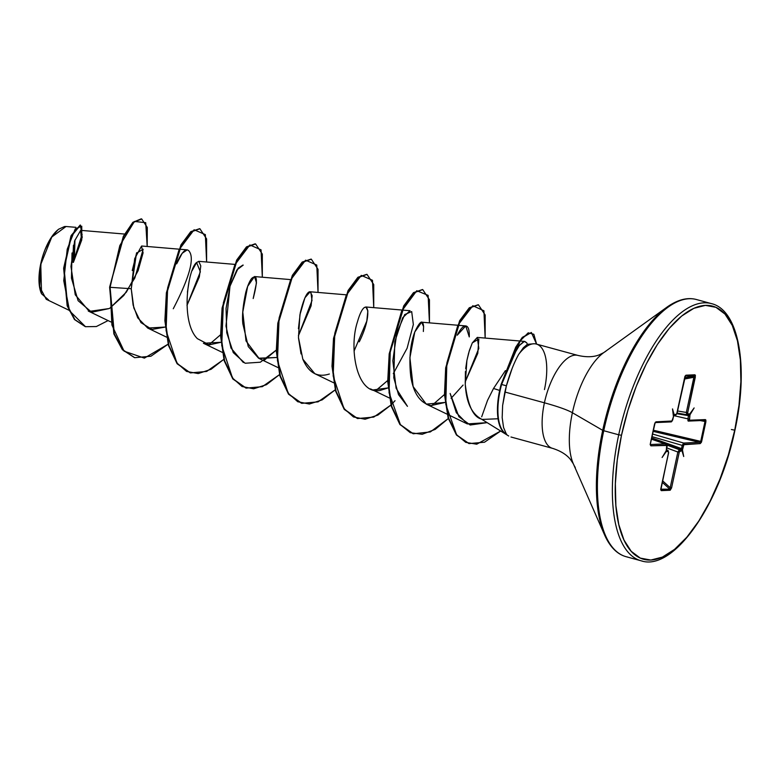 <?xml version="1.0" encoding="UTF-8"?>
<svg xmlns="http://www.w3.org/2000/svg" width="780" height="780" viewBox="0 0 780 780"><rect width="100%" height="100%" fill="white"/><g stroke="black" fill="none" stroke-linecap="round" stroke-linejoin="round"><path stroke-width="1.17" d="M48.545 299.92L41.545 293.787L40.745 263.776A37.303 15.473 105.3 0 0 41.213 293.036M531.365 332.475L536.591 344.126L533.842 334.269L528.206 332.836L520.416 340.577L501.599 384.481L516.184 347.334L522.785 337.486L531.365 332.475L522.317 337.36L515.716 347.207L501.14 384.355A46.673 19.363 105.3 0 0 499.668 390.39A46.673 19.363 -74.7 0 1 501.14 384.355L506.395 385.798L502.622 405.502L502.174 417.671L503.558 427.498L506.347 434.08L503.558 427.498L502.174 417.671L502.622 405.502L504.855 392.008L544.411 402.811A48.175 19.988 -74.7 0 1 577.337 355.28A48.175 19.988 -74.7 0 0 544.411 402.811L504.855 392.008L506.395 385.798C509.906 373.25 514.01 362.758 518.729 354.305A48.175 19.988 -74.7 0 1 534.69 343.785A48.175 19.988 -74.7 0 1 544.459 389.59M618.716 434.801A133.312 55.312 105.3 0 0 642.661 561.161A133.312 55.312 -74.7 0 1 618.716 434.801L603.749 430.716A133.312 55.312 105.3 0 0 627.695 557.076A133.312 55.312 -74.7 0 1 603.749 430.716L602.696 430.336A132.688 55.058 105.3 0 0 608.605 542.529A132.688 55.058 -74.7 0 1 602.696 430.336L572.393 412.737A64.76 26.871 105.3 0 0 575.279 467.483A64.76 26.871 105.3 0 1 572.393 412.737A56.628 6.825 12.1 0 0 544.411 402.811A56.628 6.825 -167.9 0 1 572.393 412.737L602.696 430.336A132.688 55.058 -74.7 0 1 671.297 304.327A132.688 55.058 105.3 0 0 602.696 430.336L603.749 430.716A133.312 55.312 -74.7 0 1 694.883 299.159A133.312 55.312 105.3 0 0 603.749 430.716L618.716 434.801A133.312 55.312 -74.7 0 1 709.849 303.244A133.312 55.312 105.3 0 0 618.716 434.801L621.494 435.269L618.716 434.801M510.968 437.005L552.513 448.344C560.635 450.928 566.641 454.662 570.511 459.537L573.339 463.837L604.636 535.06C610.018 547.033 617.194 554.258 626.164 556.715L641.131 560.8C673.257 571.789 719.716 505.274 734.955 430.092L734.74 430.16A131.186 54.434 -74.7 0 1 650.822 560.05A131.186 54.434 -74.7 0 1 621.494 435.269A131.186 54.434 -74.7 0 1 705.413 305.38A131.186 54.434 -74.7 0 1 734.74 430.16L731.377 429.517M605.875 351.234A64.76 26.871 105.3 0 0 572.393 412.737A64.76 26.871 105.3 0 1 605.875 351.234M493.526 388.469L505.411 370.607L493.526 388.469L499.658 390.439L493.526 388.469L487.529 400.364L481.679 416.822M553.069 448.481A48.175 19.988 -74.7 0 1 544.411 402.811A48.175 19.988 -74.7 0 0 553.069 448.481M73.427 262.177L81.529 239.655L80.623 230.461L74.695 240.757L70.97 266.536L75.251 294.791L89.29 311.405L109.317 308.519L91.718 312.253L78.107 300.7L71.458 278.187L72.013 252.983L73.398 262.402M109.756 308.246L126.35 292.139L138.109 270.689L143.091 252.817L141.472 246.188L134.696 258.638L131.245 288.727L133.097 305.038L137.728 317.84L147.713 328.058L165.262 327.064L151.964 329.443L140.956 322.618L133.828 307.964L131.245 288.727L110.087 287.313L119.828 245.534L134.453 221.442L145.714 222.68L147.186 246.48L147.303 227.477L141.707 218.966L133.341 222.427L123.815 236.438L109.619 287.186L123.347 236.311L132.883 222.3L141.239 218.839L132.883 222.3L123.357 236.311L109.619 287.186L113.861 333.83L122.314 349.606L134.501 357.63L122.441 349.762L113.909 333.996L110.087 287.313L111.91 325.026L124.079 351.166L144.378 358.118L168.119 344.175L150.94 356.226L134.735 357.689L122.772 349.732L114.319 333.957L110.087 287.313L131.245 288.727L136.5 253.169L143.169 249.249L134.833 278.002L123.766 295.483L109.756 308.246M222.28 352.365L203.414 343.268L220.974 342.274L209.255 344.867L197.369 338.656C180.131 321.555 187.96 268.895 196.589 262.519L200.362 271.801L186.986 305.351L199.329 276.978L200.782 265.892L198.764 261.339L196.589 262.519L192.163 270.562M189.199 280.8L187.424 292.13M253.188 298.535L256.493 282.769L254.475 276.559L247.65 286.377L242.785 312.078L246.002 340.909L259.126 358.488L276.676 357.494L258.59 358.215L248.284 346.603L242.863 323.866C241.936 316.183 242.911 305.643 245.807 292.247C247.679 285.529 249.659 280.898 251.745 278.353C257.419 273.712 257.897 280.439 253.188 298.535M298.428 328.712L300.271 312.887C306.677 286.455 311.064 292.519 310.869 292.042L312 300.534L298.399 335.77L311.103 305.848L312.156 295.639L310.177 291.769L304.941 297.765L299.92 314.759L298.477 337.584L302.815 359.151L314.827 373.698L333.694 382.785M354.11 350.981L366.805 321.058L367.858 310.849L365.878 306.979L364.357 307.564M373.201 389.932L388.099 387.913L380.045 390.439C356.645 395.304 348.709 348.192 357.415 321.974C365.43 293.26 375.16 309.894 359.258 341.845M423.598 326.625L421.59 322.198L414.765 332.017L409.909 357.718L413.127 386.548L426.25 404.128L445.097 402.441L430.94 405.59C420.186 403.084 413.449 393.354 410.748 376.399C408.876 358.917 410.221 344.087 414.804 331.929C419.971 320.892 422.906 319.127 423.598 326.625L423.355 331.5M451.074 398.327L463.076 385.066M468.653 352.979L466.898 360.438L469.404 350.415L472.31 342.888L478.842 339.007L477.789 353.33L465.153 381.995L478.822 348.368L477.302 337.409L472.31 342.888L468.946 351.965M465.416 371.543L465.25 384.355L466.898 360.438L465.689 368.579M465.25 384.355C465.787 389.005 466.031 410.797 481.406 419.065C473.284 417.007 467.893 405.434 465.25 384.355M508.316 367.058L508.813 365.761M513.289 355.631L519.314 345.54L523.614 341.591L524.774 341.416L526.724 342.79L527.397 344.311L523.38 347.734L518.729 354.305A48.175 19.988 105.3 0 1 534.085 343.765M487.149 422.643L467.327 423.92L456.31 412.678L450.138 393.471L458.903 416.715L470.184 425.012L487.149 422.643M457.226 335.215L465.748 325.923L469.267 336.911C469.492 330.086 468.361 326.43 465.894 325.942C463.525 325.504 460.629 328.594 457.226 335.215M393.286 373.649L407.101 348.241L413.341 324.519L411.684 311.571L404.683 314.574L396.805 332.992L392.827 360.711L396.123 388.294L407.452 406.341L398.502 394.592L393.783 377.735L394.807 341.776L402.704 317.714L410.036 310.713L365.878 306.979M376.409 390.185L387.67 380.523L375.95 390.468M276.256 350.093L264.527 360.038M243.331 362.505L230.987 348.085L225.986 326.06L229.983 286.26L238.173 268.144L242.911 265.073M221.003 334.386L208.826 344.828L221.003 334.396M173.267 308.753C188.867 278.655 194.347 259.75 189.706 252.057C185.747 244.803 178.796 257.673 176.66 263.854L182.179 253.295L187.2 249.853L141.668 246.012M136.675 252.72L132.239 270.562L136.675 252.72M74.441 259.145L82.144 234.205L74.081 259.691L74.939 239.986L74.441 259.145L73.505 262.041L82.222 237.305L80.438 225.089L71.409 236.203L64.116 268.72L67.694 306.072L74.939 319.654L85.478 326.693L96.33 326.547L108.079 320.59L96.349 326.537L85.508 326.703L69.537 310.82L63.745 280.654L67.226 249.2L75.28 228.832L81.754 226.21L81.734 239.957L73.505 262.041M75.855 227.331L66.037 226.502L51.792 237.013L40.979 263.913L39.673 286.874L46.244 299.286L68.845 310.177M85.254 326.635L74.47 319.527L67.226 305.945L63.658 268.593L70.941 236.077L80.438 225.089M80.194 225.04L71.204 235.463L63.706 267.92L67.138 305.662L74.402 319.43L85.478 326.693M512.099 368.511L506.395 385.798L501.599 384.481A46.673 19.363 105.3 0 0 506.668 434.138A46.673 19.363 -74.7 0 1 501.599 384.481L501.14 384.355M533.9 343.765L527.377 344.331L526.724 342.79L524.355 341.416L519.314 345.54M621.494 435.269L627.91 410.377L636.246 386.344L646.201 364.094L657.384 344.477L669.357 328.253L681.671 316.046L693.849 308.324L705.413 305.38L715.942 307.33L725.01 314.096L732.274 325.416L737.461 340.87L740.366 359.843L740.883 381.625L738.982 405.366L734.74 430.16L728.335 455.052L719.989 479.086L710.034 501.335L698.861 520.942L686.878 537.167L674.563 549.374L662.395 557.105L650.822 560.05L640.302 558.1L631.225 551.333L623.961 540.004L618.774 524.56L615.868 505.576L615.361 483.805L617.253 460.063L621.494 435.269M688.642 414.94L687.892 418.87L688.36 421.102L687.892 418.87L673.793 415.623L687.892 418.87L688.584 415.652L689.89 415.867L689.988 414.794L689.052 414.94L689.832 414.141L687.794 413.839L687.697 412.688L695.419 375.424L694.922 374.79L685.678 375.375L684.674 377.491L676.669 414.063L674.222 414.843L672.526 408.905L673.774 415.526L672.126 421.005L656.029 421.824L655.19 422.458L650.218 444.61L650.881 445.828L667.066 445.458L666.256 450.625L662.113 457.49L666.403 451.288L668.255 451.503L668.596 452.264L660.816 490.006L661.313 490.639L670.176 490.24L671.57 487.929L679.361 451.776L682.012 450.587L683.709 456.514L682.461 449.894L683.875 444.707L700.206 443.606L701.405 442.299L705.939 420.166L705.354 419.601L689.296 420.235L689.988 414.794L694.132 407.94L689.832 414.141L687.989 413.917L687.697 412.688L695.341 377.013L694.922 374.79L686.068 375.19L684.694 377.393M498.059 418.753L482.108 419.435M329.355 374.01C317.47 377.783 308.617 372.83 302.815 359.151M301.041 353.925L298.496 337.964M223.821 359.385L206.641 371.436L190.437 372.908L177.538 363.792L168.909 345.53L165.341 320.755L166.842 293.085L181.35 245.173L191.1 231.933L199.885 228.735L206.612 238.904L206.612 262.002L205.345 234.614L194.103 229.768L179.03 249.805L167.632 287.918L166.082 330.691L176.943 363.012L186.576 371.436L198.237 373.571L211.088 369.281L224.162 359.044M262.324 277.222L261.056 249.853L249.863 244.959L234.809 264.869L223.382 302.845L221.744 345.579L232.489 377.998L242.053 386.529L253.656 388.801L266.468 384.677L279.532 374.605L262.353 386.656L246.149 388.118L233.249 379.012L224.62 360.74L221.042 335.965L222.544 308.305L237.061 260.383L246.811 247.143L255.596 243.955L262.324 254.114L262.324 277.222M318.035 292.432L316.768 265.064L305.575 260.169L290.521 280.078L279.094 318.055L277.456 360.789L288.19 393.208L297.765 401.739L309.368 404.02L322.169 399.886L335.234 389.815L318.065 401.866L301.87 403.338L288.961 394.231L280.332 375.97L276.754 351.185L278.255 323.515L292.773 275.594L302.523 262.353L311.308 259.165L318.035 269.334L318.035 292.432M373.737 307.642L372.469 280.283L361.276 275.379L346.223 295.288L334.805 333.274L333.167 375.999L343.902 408.418L353.467 416.959L365.079 419.231L377.881 415.106L390.946 405.025L373.776 417.076L357.581 418.548L344.672 409.441L336.034 391.19L332.465 366.405L333.957 338.735L348.485 290.803L358.235 277.563L367.01 274.385L373.737 284.544L373.737 307.642M391.287 404.683L395.021 400.706M429.448 322.861L428.123 295.357L416.754 290.726L401.583 311.249L390.283 349.869L389.064 392.808L400.423 424.71L410.309 432.705L422.185 434.294L435.172 429.4L448.305 418.558L430.326 431.935L413.293 433.768L400.384 424.661L391.745 406.399L388.167 381.615L389.668 353.935L404.186 306.014L413.946 292.773L422.721 289.594L429.448 299.764L429.448 322.861M485.15 338.072L483.922 310.791L472.836 305.731L457.86 325.26L446.842 363.1L445.79 404.381L456.544 434.674L465.757 442.367L476.726 444.21L500.653 431.018L484.517 442.221L469.072 443.586L456.924 435.152L448.598 418.109L444.941 394.66L446.131 368.033L460.122 320.814L469.765 307.895L478.433 304.805L485.16 314.974L485.15 338.072M190.203 372.84L177.187 363.811L168.47 345.501L164.873 320.59L166.403 292.763L181.067 244.715L190.876 231.601L199.651 228.676L190.642 231.806L180.892 245.047L166.374 292.958L164.873 320.629L168.451 345.404L177.07 363.665L190.437 372.908M245.915 388.06L232.898 379.022L224.182 360.711L220.584 335.8L222.105 307.973L236.779 259.925L246.587 246.811L255.128 243.828L246.353 247.016L236.593 260.257L222.076 308.178L220.584 335.839L224.153 360.613L232.781 378.885L246.149 388.118M311.308 259.165L302.055 262.226L292.305 275.467L277.787 323.388L276.286 351.058L279.864 375.843L288.493 394.105L301.402 403.211L288.61 394.241L279.893 375.94L276.286 351.019L277.817 323.193L292.49 275.135L302.299 262.022L311.074 259.106M366.785 274.326L357.767 277.436L348.017 290.677L333.499 338.608L331.997 366.278L335.575 391.063L344.204 409.315L357.347 418.49L344.321 409.461L335.605 391.151L331.997 366.239L333.518 338.403L348.192 290.345L358 277.231L366.785 274.326M422.487 289.536L413.478 292.646L403.728 305.887L389.2 353.808L387.709 381.488L391.277 406.273L399.916 424.534L413.059 433.7M478.198 304.746L469.297 307.769L459.654 320.687L445.663 367.906L444.483 394.534L448.13 417.982L456.456 435.026L468.848 443.527M243.204 265.112L236.847 269.977L230.159 285.656L226.054 308.431L226.756 332.728L233.278 352.609L245.095 363.246L260.344 362.212L276.256 350.103M431.642 405.678L444.473 394.505M499.668 390.39A46.673 19.363 105.3 0 0 506.347 434.08A46.673 19.363 -74.7 0 1 499.668 390.39M72.949 262.324A37.303 15.473 105.3 0 0 74.47 241.488L74.695 248.518L72.949 262.324M59.017 228.998A37.303 15.473 105.3 0 0 40.745 263.776L40.979 263.913M58.783 229.164L64.516 226.541L66.085 226.502M71.877 262.373A34.808 14.44 105.3 0 0 73.466 245.232L72.998 255.791M57.857 229.876L50.953 237.958L44.938 249.863L42.568 256.698L39.536 270.826L39 277.573L39.146 283.764L41.447 293.553M650.354 444.541L666.062 443.83L651.417 439.15L666.685 444.483L666.062 443.83L650.354 444.541M673.803 415.681L671.892 421.112L656.029 421.824L654.586 423.91L650.315 443.83L650.881 445.828L666.744 445.107L666.256 450.625L667.621 450.245L666.413 449.787L668.187 450.879L666.383 450.304L666.374 449.456M666.432 450.587L666.822 451.571L668.255 451.503L668.538 452.741L660.894 488.416L661.313 490.639A1.063 0.956 -92.6 0 0 660.992 489.567L669.844 489.167L662.298 482.332L669.844 489.167L660.65 489.167M660.923 489.557L660.992 489.567A1.063 0.956 87.4 0 1 661.313 490.639L670.176 490.24L671.57 487.929L670.195 487.705L671.57 487.929L679.214 452.264L677.849 452.029L679.214 452.264L680.043 450.976A1.063 0.956 -92.6 0 0 679.409 449.719A1.063 0.956 87.4 0 1 680.043 450.976L681.476 450.908A1.063 0.956 -92.6 0 0 680.842 449.651L681.515 448.607L682.822 448.812L681.515 448.607L682.207 445.39L681.515 448.607L651.69 437.873L681.515 448.607L680.842 449.651L679.409 449.719L667.202 445.175L679.409 449.719L677.849 452.029L670.195 487.705L662.62 480.841L670.195 487.705L677.849 452.029L666.803 447.925L677.849 452.029L679.409 449.719L680.842 449.651L667.085 444.697L680.842 449.651A1.063 0.956 87.4 0 1 681.476 450.908L682.012 450.587L681.632 449.534L682.237 449.611M652.938 439.608L651.437 439.072L652.938 439.608M682.383 449.738L683.514 445.594L682.207 445.39L683.514 445.594L684.343 444.317A1.063 0.956 -92.6 0 0 683.66 443.04A1.063 0.956 87.4 0 1 684.343 444.317L700.206 443.606A1.063 0.956 -92.6 0 0 699.524 442.319L701.649 441.519L700.723 441.392L704.993 421.473L700.723 441.392L653.338 430.209L700.723 441.392L699.923 442.279L683.66 443.04L652.519 434.021L683.66 443.04L682.207 445.39L651.953 436.634L682.207 445.39L683.66 443.04L699.524 442.319L653.084 431.36L699.524 442.319A1.063 0.956 87.4 0 1 700.206 443.606L701.649 441.519L705.929 421.59L705.354 419.601L689.491 420.313L689.89 415.867L676.952 413.751L688.584 415.652L688.35 414.648A1.063 0.956 -92.6 0 0 689.413 413.858A1.063 0.956 87.4 0 1 688.545 414.658L686.829 414.706L686.332 412.454L693.976 376.789L684.44 379.041L695.341 377.013L693.976 376.789L686.332 412.454L677.596 410.972L687.697 412.688L686.332 412.454L686.917 414.716A1.063 0.956 -92.6 0 0 687.989 413.917A1.063 0.956 87.4 0 1 686.917 414.716M704.993 421.473L700.313 420.595L705.929 421.59L704.223 420.381A1.063 0.956 -92.6 0 0 705.354 419.601A1.063 0.956 87.4 0 1 704.223 420.381L704.993 421.473M684.703 377.812L694.2 375.57L685.405 375.97A1.063 0.956 -92.6 0 0 686.068 375.19A1.063 0.956 87.4 0 1 685.415 375.95L694.2 375.57L693.976 376.789L694.2 375.57A1.063 0.956 -92.6 0 0 694.922 374.79A1.063 0.956 87.4 0 1 694.2 375.57L684.703 377.812M684.84 376.34L685.454 375.911L677.05 413.059M670.195 487.705L669.844 489.167A1.063 0.956 87.4 0 1 670.176 490.24A1.063 0.956 -92.6 0 0 669.844 489.167L670.195 487.705M686.829 414.706L677.147 413.069L686.741 414.687M687.833 420.478L688.36 421.102A1.063 0.956 -92.6 0 0 688.623 421.122A1.063 0.956 87.4 0 1 688.36 421.102L688.155 421.054M684.782 377.462L677.128 413.137L676.192 414.453A1.063 0.956 87.4 0 1 675.314 415.262A1.063 0.956 -92.6 0 0 676.192 414.453L674.768 414.521A1.063 0.956 87.4 0 1 674.086 415.291A1.063 0.956 -92.6 0 0 674.768 414.521L674.017 415.36M675.129 415.243A1.063 0.956 -92.6 0 0 675.324 415.262L673.667 415.642M674.066 415.311L672.526 408.905L673.433 416.51M673.52 416.578L672.74 419.728M671.892 421.112A1.063 0.956 87.4 0 1 670.761 421.892A1.063 0.956 -92.6 0 0 671.892 421.112M687.892 418.87L689.198 419.084L687.892 418.87M656.029 421.824A1.063 0.956 87.4 0 1 655.288 422.614A1.063 0.956 -92.6 0 0 656.029 421.824M688.623 421.122A1.063 0.956 -92.6 0 0 689.491 420.313A1.063 0.956 87.4 0 1 688.623 421.122M672.828 419.796L671.005 421.912L655.317 422.594L654.605 423.803M654.693 423.881L650.335 443.732M650.881 445.828A1.063 0.956 -92.6 0 0 650.364 444.619A1.063 0.956 87.4 0 1 650.881 445.828M666.744 445.107A1.063 0.956 -92.6 0 0 666.062 443.83A1.063 0.956 87.4 0 1 666.744 445.107M666.256 443.869L667.056 446.238M651.417 439.12L666.062 443.83M666.256 450.226L666.403 451.288L662.113 457.49L666.334 450.479M666.822 451.571A1.063 0.956 -92.6 0 0 666.364 450.401A1.063 0.956 87.4 0 1 666.822 451.571M668.255 451.503A1.063 0.956 -92.6 0 0 667.621 450.245A1.063 0.956 87.4 0 1 668.255 451.503M667.826 450.284L668.558 452.634M666.413 449.748L667.621 450.245M668.645 452.712L660.913 488.309M683.709 456.514L681.632 449.534L682.461 449.894L683.709 456.514M694.132 407.94L689.988 414.794L689.052 414.94L694.132 407.94M41.545 293.787L41.291 293.212M536.347 344.068L577.892 355.407C586.199 357.318 593.268 357.152 599.079 354.919L603.71 352.648L666.861 307.232C677.576 299.647 687.433 297.082 696.404 299.52L711.37 303.605C739.03 309.982 748.907 367.292 734.955 430.092M508.706 436.01L481.387 419.065M80.759 230.353L124.517 234.049M88.286 311.054L110.867 321.935M147.713 328.058L166.579 337.145M198.764 261.339L234.526 264.361M254.475 276.559L290.228 279.572M259.126 358.488L277.992 367.575M310.177 291.769L345.94 294.791M370.539 388.908L389.405 398.005M421.59 322.198L457.353 325.211M457.86 325.26L465.748 325.923M426.25 404.128L447.115 414.18M447.613 414.414L467.327 423.92M477.302 337.409L519.577 340.977M520.104 341.026L524.774 341.416M677.128 413.137L675.314 415.262M688.262 421.093L704.467 420.41M650.423 443.8L650.159 444.551M667.144 446.306L666.451 449.524M661.001 488.377L660.845 489.508"/></g></svg>
